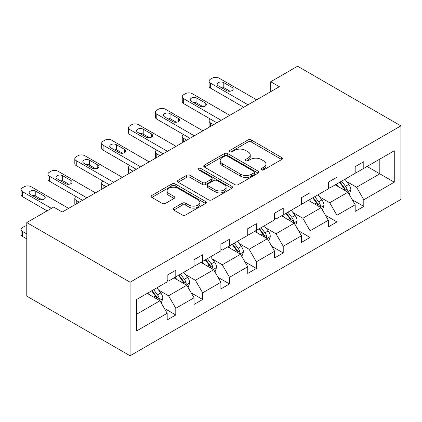 <?xml version="1.0" encoding="UTF-8"?>
<svg xmlns="http://www.w3.org/2000/svg" width="422" height="422" viewBox="0 0 422 422"><rect width="100%" height="100%" fill="white"/><g stroke="black" fill="none" stroke-linecap="round" stroke-linejoin="round"><path stroke-width="0.63" d="M261.408 169.876A1.672 0.965 0 0 0 263.771 169.876L281.727 159.511A2.39 1.382 0 0 0 282.429 158.535A2.39 1.382 0 0 0 281.727 157.559L251.306 139.998A2.39 1.382 0 0 0 247.93 139.998L229.974 150.364A1.672 0.965 0 0 0 229.484 151.044A1.672 0.965 0 0 0 229.974 151.73A1.672 0.965 0 0 0 232.337 151.73L234.664 150.385A7.649 4.415 0 0 1 245.477 150.385L248.015 151.851A7.649 4.415 0 0 1 250.251 154.974A7.649 4.415 0 0 1 248.015 158.097L245.688 159.437A1.672 0.965 0 0 0 245.198 160.117A1.672 0.965 0 0 0 245.688 160.803A1.672 0.965 0 0 0 248.057 160.803L250.378 159.463A7.649 4.415 0 0 1 261.197 159.463L263.729 160.924A7.649 4.415 0 0 1 265.971 164.047A7.649 4.415 0 0 1 263.729 167.17L261.408 168.51A1.672 0.965 0 0 0 260.917 169.196A1.672 0.965 0 0 0 261.408 169.876L261.408 168.51M173.743 208.099A2.39 1.382 0 0 0 173.041 209.075A2.39 1.382 0 0 0 173.743 210.05L182.272 214.977A2.39 1.382 0 0 0 185.654 214.977L205.598 203.462A2.39 1.382 0 0 0 206.295 202.486A2.39 1.382 0 0 0 205.598 201.516L175.177 183.95A2.39 1.382 0 0 0 171.796 183.95L151.857 195.465A2.39 1.382 0 0 0 151.155 196.441A2.39 1.382 0 0 0 151.857 197.417L162.164 203.367A2.39 1.382 0 0 0 165.545 203.367L174.08 198.44A2.39 1.382 0 0 0 174.777 197.464A2.39 1.382 0 0 0 174.08 196.488L168.969 193.534A6.393 3.692 0 0 1 167.096 190.929A6.393 3.692 0 0 1 171.042 187.516A6.393 3.692 0 0 1 178.005 188.317L198.034 199.88A6.393 3.692 0 0 1 199.907 202.486A6.393 3.692 0 0 1 195.961 205.899A6.393 3.692 0 0 1 188.993 205.097L185.654 203.172A2.39 1.382 0 0 0 182.272 203.172L173.743 208.099L173.743 210.05M400.9 125.861L297.6 66.222L270.739 81.731L279.348 86.7L62.245 212.044L53.636 207.075L26.781 222.579L130.081 282.218L400.9 125.861L400.9 199.421L130.081 355.778L130.081 282.218M234.832 184.636A2.39 1.382 0 0 0 238.214 184.636L258.153 173.12A2.39 1.382 0 0 0 258.855 172.144A2.39 1.382 0 0 0 258.153 171.168L227.732 153.608A2.39 1.382 0 0 0 224.356 153.608L204.412 165.118A2.39 1.382 0 0 0 203.715 166.094A2.39 1.382 0 0 0 204.412 167.07L234.832 184.636M199.253 170.24A1.672 0.965 0 0 1 200.946 170.472L200.946 168.489L231.873 186.339A2.39 1.382 0 0 1 232.575 187.315A2.39 1.382 0 0 1 231.873 188.291L211.934 199.806A2.39 1.382 0 0 1 208.552 199.806L178.137 182.246L178.137 180.294A2.39 1.382 0 0 0 177.435 181.27A2.39 1.382 0 0 0 178.137 182.246M178.137 180.294L186.666 175.367A2.39 1.382 0 0 1 190.048 175.367L202.386 182.489A2.39 1.382 0 0 0 205.767 182.489L211.427 179.218A2.39 1.382 0 0 0 212.124 178.242A2.39 1.382 0 0 0 211.427 177.266L198.583 169.85A1.672 0.965 0 0 1 198.092 169.169A1.672 0.965 0 0 1 199.126 168.278A1.672 0.965 0 0 1 200.946 168.489M136.707 299.467L167.181 281.87L167.181 275.213L175.789 270.244L175.789 276.901L194.041 266.366L194.041 259.704L202.65 254.735L202.65 261.397L220.896 250.858L220.896 244.201L229.505 239.232L229.505 245.889L247.756 235.355L247.756 228.692L256.365 223.723L256.365 230.38L274.616 219.846L274.616 213.184L283.225 208.215L283.225 214.877L301.472 204.338L301.472 197.681L310.08 192.712L310.08 199.369L328.332 188.834L328.332 182.172L336.941 177.203L336.941 183.865L355.187 173.326L355.187 166.669L363.796 161.695L363.796 168.357L394.269 150.765L394.269 182.172L363.796 199.77L363.796 206.427L355.187 211.396L355.187 204.739L336.941 215.273L336.941 221.935L328.332 226.904L328.332 220.247L310.08 230.781L310.08 237.438L301.472 242.413L301.472 235.75L283.225 246.29L283.225 252.947L274.616 257.916L274.616 251.259L256.365 261.793L256.365 268.455L247.756 273.424L247.756 266.762L229.505 277.301L229.505 283.959L220.896 288.928L220.896 282.271L202.65 292.805L202.65 299.467L194.041 304.436L194.041 297.779L175.789 308.313L175.789 314.976L167.181 319.945L167.181 313.282L136.707 330.874L136.707 299.467M174.07 277.898L186.809 285.251L168.557 295.79L158.593 290.035M168.557 295.79L175.789 308.313M186.809 285.251L194.041 297.779M167.181 280.282L168.557 281.078L175.789 276.901M200.925 262.389L213.669 269.748L195.418 280.282L185.453 274.527M195.418 280.282L202.65 292.805M213.669 269.748L220.896 282.271M194.041 264.773L195.418 265.57L202.65 261.397M227.785 246.886L240.524 254.239L222.278 264.773L212.308 259.024M222.278 264.773L229.505 277.301M240.524 254.239L247.756 266.762M220.896 249.27L222.278 250.067L229.505 245.889M254.645 231.377L267.384 238.731L249.133 249.27L239.168 243.515M249.133 249.27L256.365 261.793M267.384 238.731L274.616 251.259M247.756 233.762L249.133 234.558L256.365 230.38M281.5 215.869L294.239 223.227L275.993 233.762L266.029 228.012M275.993 233.762L283.225 246.29M294.239 223.227L301.472 235.75M274.616 218.258L275.993 219.05L283.225 214.877M308.361 200.366L321.1 207.719L302.848 218.258L292.884 212.503M302.848 218.258L310.08 230.781M321.1 207.719L328.332 220.247M301.472 202.75L302.848 203.546L310.08 199.369M335.216 184.857L347.96 192.216L329.709 202.75L319.744 196.995M329.709 202.75L336.941 215.273M347.96 192.216L355.187 204.739M328.332 187.241L329.709 188.038L336.941 183.865M367.066 166.468L379.811 173.822L356.569 187.241L346.599 181.492M356.569 187.241L363.796 199.77M394.269 182.172L379.811 173.822L379.811 159.115L394.269 150.765M26.781 222.579L26.781 296.138L130.081 355.778M270.739 81.731L270.739 91.669M355.187 171.738L356.569 172.529L363.796 168.357M136.707 314.179L159.949 300.759L147.209 293.401M159.949 300.759L167.181 313.282M352.349 199.817L363.796 206.427M325.489 215.325L336.941 221.935M298.634 230.829L310.08 237.438M271.773 246.337L283.225 252.947M244.918 261.846L256.365 268.455M218.058 277.349L229.505 283.959M191.198 292.857L202.65 299.467M164.343 308.361L175.789 314.976M262.073 170.113L263.729 169.159A7.649 4.415 0 0 0 265.971 166.036L265.971 164.047M250.251 154.974L250.251 156.963A7.649 4.415 0 0 1 248.015 160.086L246.358 161.04M281.696 159.527L251.306 141.982A2.39 1.382 0 0 0 247.93 141.982L230.644 151.967M258.122 173.141L227.732 155.597A2.39 1.382 0 0 0 224.356 155.597L204.443 167.091M253.928 172.83A1.672 0.965 0 0 0 254.419 172.144A1.672 0.965 0 0 0 253.928 171.464L227.226 156.045A1.672 0.965 0 0 0 224.863 156.045L222.41 157.459A7.649 4.415 0 0 0 220.173 160.582A7.649 4.415 0 0 0 222.41 163.704L240.661 174.244A7.649 4.415 0 0 0 251.48 174.244L253.928 172.83L253.928 174.813A1.672 0.965 0 0 0 254.419 174.133L254.419 172.144M220.173 160.582L220.173 162.57A7.649 4.415 0 0 0 222.41 165.693L222.41 163.704M253.928 174.813L251.48 176.232A7.649 4.415 0 0 1 240.661 176.232L222.41 165.693M178.168 182.262L186.666 177.351L186.666 175.367M212.124 178.242L212.124 180.231A2.39 1.382 0 0 1 211.427 181.207L205.767 184.477A2.39 1.382 0 0 1 202.386 184.477L190.048 177.351A2.39 1.382 0 0 0 186.666 177.351M200.946 170.472L231.842 188.312M215.188 189.879A6.393 3.692 0 0 0 222.151 190.681A6.393 3.692 0 0 0 226.102 187.268A6.393 3.692 0 0 0 224.23 184.657L217.172 180.584A2.39 1.382 0 0 0 213.79 180.584L208.13 183.855A2.39 1.382 0 0 0 207.429 184.831A2.39 1.382 0 0 0 208.13 185.807L215.188 189.879L215.188 191.868A6.393 3.692 0 0 0 222.151 192.664A6.393 3.692 0 0 0 226.102 189.256L226.102 187.268M207.429 184.831L207.429 186.819A2.39 1.382 0 0 0 208.13 187.79L208.13 185.807M215.188 191.868L208.13 187.79M199.907 202.486L199.907 204.475A6.393 3.692 0 0 1 195.961 207.888A6.393 3.692 0 0 1 188.993 207.086L185.654 205.161A2.39 1.382 0 0 0 182.272 205.161L173.774 210.066M167.096 190.929L167.096 192.917A6.393 3.692 0 0 0 168.969 195.523L168.969 193.534M174.049 198.456L168.969 195.523M205.561 203.483L175.177 185.938A2.39 1.382 0 0 0 171.796 185.938L151.888 197.433M349.268 194.479L350.851 189.905A6.451 3.724 -120 0 0 348.794 184.414L344.927 179.255M337.996 186.461L336.318 184.224M213.579 124.669L210.536 122.913L210.536 126.431M209.512 127.017A4.869 2.812 180 0 1 209.106 125.893L209.106 120.924A4.869 2.812 -0 0 0 210.536 122.913M347.005 191.662L347.369 190.18A6.451 3.724 -120 0 0 345.518 186.302L341.656 181.143M340.037 182.077L344.294 187.753A3.286 1.899 60 0 1 344.89 188.75L347.369 190.18M339.589 182.336L343.455 187.495A6.451 3.724 60 0 1 345.064 190.544M210.367 119.036A4.869 2.812 -0 0 0 209.106 120.924M248.015 104.788L210.536 83.15A4.869 2.812 0 0 1 209.106 81.161A4.869 2.812 0 0 1 210.536 79.172L212.255 78.181A4.869 2.812 0 0 1 219.145 78.181L256.623 99.819M209.106 81.161L209.106 86.135A4.869 2.812 180 0 0 210.536 88.119L243.71 107.278M218.279 85.835A3.898 2.247 180 0 1 217.14 84.247A3.898 2.247 180 0 1 219.545 82.169A3.898 2.247 180 0 1 223.792 82.654L232.053 87.423A3.898 2.247 180 0 1 233.197 89.016A3.898 2.247 180 0 1 230.792 91.094A3.898 2.247 180 0 1 226.545 90.603L218.279 85.835M220.31 87.006A3.898 2.247 180 0 1 223.792 87.623L230.027 91.226M322.408 209.987L323.99 205.414A6.451 3.724 -120 0 0 321.933 199.917L318.067 194.758M311.135 201.969L309.458 199.727M186.724 140.178L183.675 138.416L183.675 141.934M182.657 142.525A4.869 2.812 180 0 1 182.251 141.402L182.251 136.433A4.869 2.812 -0 0 0 183.675 138.416M320.145 207.17L320.509 205.688A6.451 3.724 -120 0 0 318.663 201.806L314.796 196.647M313.182 197.58L317.434 203.262A3.286 1.899 60 0 1 318.03 204.259L320.509 205.688M312.728 197.839L316.595 203.003A6.451 3.724 60 0 1 318.204 206.047M183.507 134.544A4.869 2.812 -0 0 0 182.251 136.433M295.553 225.49L297.135 220.922A6.451 3.724 -120 0 0 295.073 215.426L291.212 210.267M284.275 217.472L282.603 215.236M159.864 155.681L156.815 153.924L156.815 157.443M155.797 158.034A4.869 2.812 180 0 1 155.391 156.905L155.391 151.936A4.869 2.812 -0 0 0 156.815 153.924M293.29 222.679L293.649 221.197A6.451 3.724 -120 0 0 291.802 217.314L287.936 212.155M286.322 213.089L290.573 218.765A3.286 1.899 60 0 1 291.175 219.767L293.649 221.197M285.873 213.347L289.74 218.506A6.451 3.724 60 0 1 291.344 221.555M156.652 150.053A4.869 2.812 -0 0 0 155.391 151.936M221.154 120.296L183.675 98.658A4.869 2.812 0 0 1 182.251 96.67A4.869 2.812 0 0 1 183.675 94.681L185.395 93.689A4.869 2.812 0 0 1 192.284 93.689L229.763 115.327M182.251 96.67L182.251 101.639A4.869 2.812 180 0 0 183.675 103.627L216.85 122.781M191.424 101.343A3.898 2.247 180 0 1 190.28 99.75A3.898 2.247 180 0 1 192.685 97.672A3.898 2.247 180 0 1 196.932 98.162L205.197 102.931A3.898 2.247 180 0 1 206.337 104.524A3.898 2.247 180 0 1 203.931 106.602A3.898 2.247 180 0 1 199.685 106.112L191.424 101.343M193.45 102.509A3.898 2.247 180 0 1 196.932 103.132L203.172 106.729M194.299 135.805L156.815 114.162A4.869 2.812 0 0 1 155.391 112.178A4.869 2.812 0 0 1 156.815 110.189L158.54 109.192A4.869 2.812 0 0 1 165.424 109.192L202.908 130.836M155.391 112.178L155.391 117.147A4.869 2.812 180 0 0 156.815 119.136L189.995 138.289M164.564 116.847A3.898 2.247 180 0 1 163.425 115.259A3.898 2.247 180 0 1 165.83 113.18A3.898 2.247 180 0 1 170.077 113.666L178.337 118.44A3.898 2.247 180 0 1 179.482 120.027A3.898 2.247 180 0 1 177.076 122.106A3.898 2.247 180 0 1 172.83 121.62L164.564 116.847M166.59 118.018A3.898 2.247 180 0 1 170.077 118.635L176.312 122.238M268.693 240.999L270.275 236.425A6.451 3.724 -120 0 0 268.218 230.934L264.351 225.77M257.42 232.981L255.743 230.744M133.004 171.19L129.96 169.433L129.96 172.951M128.937 173.537A4.869 2.812 180 0 1 128.531 172.413L128.531 167.444A4.869 2.812 -0 0 0 129.96 169.433M266.43 238.182L266.794 236.7A6.451 3.724 -120 0 0 264.947 232.823L261.081 227.658M259.461 228.592L263.718 234.273A3.286 1.899 60 0 1 264.314 235.27L266.794 236.7M259.013 228.856L262.88 234.015A6.451 3.724 60 0 1 264.488 237.058M129.791 165.556A4.869 2.812 -0 0 0 128.531 167.444M167.439 151.308L129.96 129.67A4.869 2.812 0 0 1 128.531 127.681A4.869 2.812 0 0 1 129.96 125.693L131.68 124.701A4.869 2.812 0 0 1 138.569 124.701L176.048 146.339M128.531 127.681L128.531 132.65A4.869 2.812 180 0 0 129.96 134.639L163.135 153.793M137.709 132.355A3.898 2.247 180 0 1 136.564 130.762A3.898 2.247 180 0 1 138.97 128.684A3.898 2.247 180 0 1 143.216 129.174L151.482 133.943A3.898 2.247 180 0 1 152.622 135.536A3.898 2.247 180 0 1 150.216 137.614A3.898 2.247 180 0 1 145.97 137.124L137.709 132.355M139.735 133.526A3.898 2.247 180 0 1 143.216 134.143L149.451 137.746M241.832 256.507L243.415 251.934A6.451 3.724 -120 0 0 241.358 246.437L237.491 241.278M230.56 248.484L228.882 246.248M106.149 186.698L103.1 184.936L103.1 188.455M102.082 189.045A4.869 2.812 180 0 1 101.676 187.922L101.676 182.948A4.869 2.812 -0 0 0 103.1 184.936M239.575 253.691L239.933 252.208A6.451 3.724 -120 0 0 238.087 248.326L234.221 243.167M232.606 244.101L236.858 249.782A3.286 1.899 60 0 1 237.454 250.779L239.933 252.208M232.158 244.359L236.019 249.518A6.451 3.724 60 0 1 237.628 252.567M102.931 181.064A4.869 2.812 -0 0 0 101.676 182.948M140.584 166.817L103.1 145.179A4.869 2.812 0 0 1 101.676 143.19A4.869 2.812 0 0 1 103.1 141.201L104.825 140.204A4.869 2.812 0 0 1 111.709 140.204L149.188 161.848M101.676 143.19L101.676 148.159A4.869 2.812 180 0 0 103.1 150.148L136.28 169.301M110.849 147.858A3.898 2.247 180 0 1 109.709 146.27A3.898 2.247 180 0 1 112.115 144.192A3.898 2.247 180 0 1 116.356 144.677L124.622 149.451A3.898 2.247 180 0 1 125.761 151.039A3.898 2.247 180 0 1 123.356 153.117A3.898 2.247 180 0 1 119.115 152.632L110.849 147.858M112.874 149.029A3.898 2.247 180 0 1 116.356 149.652L122.596 153.249M214.977 272.011L216.56 267.437A6.451 3.724 -120 0 0 214.497 261.946L210.636 256.787M203.705 263.993L202.027 261.756M79.289 202.201L76.245 200.445L76.245 203.963M75.221 204.549A4.869 2.812 180 0 1 74.815 203.425L74.815 198.456A4.869 2.812 -0 0 0 76.245 200.445M212.714 269.194L213.073 267.717A6.451 3.724 -120 0 0 211.227 263.834L207.366 258.675M205.746 259.609L210.003 265.285A3.286 1.899 60 0 1 210.599 266.282L213.073 267.717M205.298 259.868L209.164 265.027A6.451 3.724 60 0 1 210.768 268.075M76.076 196.568A4.869 2.812 -0 0 0 74.815 198.456M113.724 182.325L76.245 160.682A4.869 2.812 0 0 1 74.815 158.693A4.869 2.812 0 0 1 76.245 156.71L77.965 155.713A4.869 2.812 0 0 1 84.854 155.713L122.333 177.351M74.815 158.693L74.815 163.667A4.869 2.812 180 0 0 76.245 165.651L109.419 184.81M83.989 163.367A3.898 2.247 180 0 1 82.849 161.779A3.898 2.247 180 0 1 85.255 159.701A3.898 2.247 180 0 1 89.501 160.186L97.762 164.96A3.898 2.247 180 0 1 98.906 166.548A3.898 2.247 180 0 1 96.501 168.626A3.898 2.247 180 0 1 92.254 168.141L83.989 163.367M86.019 164.538A3.898 2.247 180 0 1 89.501 165.155L95.736 168.758M188.117 287.519L189.7 282.946A6.451 3.724 -120 0 0 187.642 277.449L183.776 272.29M176.844 279.501L175.167 277.259M185.854 284.702L186.218 283.22A6.451 3.724 -120 0 0 184.372 279.338L180.505 274.179M178.891 275.112L183.143 280.794A3.286 1.899 60 0 1 183.739 281.791L186.218 283.22M178.437 275.371L182.304 280.535A6.451 3.724 60 0 1 183.913 283.579M86.863 197.828L49.385 176.19A4.869 2.812 0 0 1 47.96 174.202A4.869 2.812 0 0 1 49.385 172.213L51.104 171.221A4.869 2.812 0 0 1 57.993 171.221L95.472 192.859M47.96 174.202L47.96 179.171A4.869 2.812 180 0 0 49.385 181.159L82.559 200.313M57.134 178.875A3.898 2.247 180 0 1 55.989 177.282A3.898 2.247 180 0 1 58.394 175.204A3.898 2.247 180 0 1 62.641 175.694L70.907 180.463A3.898 2.247 180 0 1 72.046 182.056A3.898 2.247 180 0 1 69.641 184.134A3.898 2.247 180 0 1 65.394 183.644L57.134 178.875M59.159 180.041A3.898 2.247 180 0 1 62.641 180.663L68.881 184.266M161.257 303.022L162.845 298.454A6.451 3.724 -120 0 0 160.782 292.958L156.921 287.799M149.984 295.004L148.312 292.768M26.781 233.915L22.524 231.456L22.524 236.425A4.869 2.812 180 0 1 21.1 234.437L21.1 229.468A4.869 2.812 -0 0 0 22.524 231.456M26.781 238.884L22.524 236.425M158.999 300.211L159.358 298.729A6.451 3.724 -120 0 0 157.512 294.846L153.645 289.687M152.031 290.621L156.282 296.297A3.286 1.899 60 0 1 156.884 297.299L159.358 298.729M151.582 290.879L155.444 296.038A6.451 3.724 60 0 1 157.053 299.087M26.781 225.712A4.869 2.812 -0 0 0 24.249 226.487L22.524 227.479A4.869 2.812 -0 0 0 21.1 229.468M51.4 208.368L22.524 191.693A4.869 2.812 0 0 1 21.1 189.71A4.869 2.812 0 0 1 22.524 187.721L24.249 186.724A4.869 2.812 0 0 1 31.133 186.724L68.617 208.368M21.1 189.71L21.1 194.679A4.869 2.812 180 0 0 22.524 196.668L47.095 210.852M30.273 194.378A3.898 2.247 180 0 1 29.134 192.791A3.898 2.247 180 0 1 31.539 190.712A3.898 2.247 180 0 1 35.786 191.198L44.046 195.972A3.898 2.247 180 0 1 45.191 197.559A3.898 2.247 180 0 1 42.786 199.638A3.898 2.247 180 0 1 38.539 199.152L30.273 194.378M32.299 195.55A3.898 2.247 180 0 1 35.786 196.167L42.021 199.77M263.729 169.159L263.729 167.17M245.688 160.803L245.688 159.437M248.015 160.086L248.015 158.097M229.974 151.73L229.974 150.364M247.93 141.982L247.93 139.998M251.306 141.982L251.306 139.998M281.727 159.511L281.727 157.559M204.412 167.07L204.412 165.118M224.356 155.597L224.356 153.608M227.732 155.597L227.732 153.608M258.153 173.12L258.153 171.168M240.661 176.232L240.661 174.244M251.48 176.232L251.48 174.244M190.048 177.351L190.048 175.367M202.386 184.477L202.386 182.489M205.767 184.477L205.767 182.489M211.427 181.207L211.427 179.218M231.873 188.291L231.873 186.339M182.272 205.161L182.272 203.172M185.654 205.161L185.654 203.172M188.993 207.086L188.993 205.097M174.08 198.44L174.08 196.488M151.857 197.417L151.857 195.465M171.796 185.938L171.796 183.95M175.177 185.938L175.177 183.95M205.598 203.462L205.598 201.516M347.496 191.947L350.809 190.032M345.518 186.302L348.794 184.414M341.62 188.555L343.455 187.495M210.536 88.119L210.536 83.15M223.792 82.654L223.792 87.623M232.053 87.423L232.053 90.603M320.636 207.45L323.948 205.54M318.663 201.806L321.933 199.917M314.759 204.058L316.595 203.003M293.775 222.958L297.093 221.044M291.802 217.314L295.073 215.426M287.904 219.567L289.74 218.506M183.675 103.627L183.675 98.658M196.932 98.162L196.932 103.132M205.197 102.931L205.197 106.112M156.815 119.136L156.815 114.162M170.077 113.666L170.077 118.635M178.337 118.44L178.337 121.62M266.92 238.467L270.233 236.552M264.947 232.823L268.218 230.934M261.044 235.075L262.88 234.015M129.96 134.639L129.96 129.67M143.216 129.174L143.216 134.143M151.482 133.943L151.482 137.124M240.06 253.97L243.373 252.055M238.087 248.326L241.358 246.437M234.184 250.578L236.019 249.518M103.1 150.148L103.1 145.179M116.356 144.677L116.356 149.652M124.622 149.451L124.622 152.632M213.205 269.479L216.518 267.564M211.227 263.834L214.497 261.946M207.329 266.087L209.164 265.027M76.245 165.651L76.245 160.682M89.501 160.186L89.501 165.155M97.762 164.96L97.762 168.141M186.345 284.982L189.657 283.072M184.372 279.338L187.642 277.449M180.468 281.59L182.304 280.535M49.385 181.159L49.385 176.19M62.641 175.694L62.641 180.663M70.907 180.463L70.907 183.644M159.484 300.49L162.802 298.576M157.512 294.846L160.782 292.958M153.613 297.099L155.444 296.038M22.524 196.668L22.524 191.693M35.786 191.198L35.786 196.167M44.046 195.972L44.046 199.152"/></g></svg>
